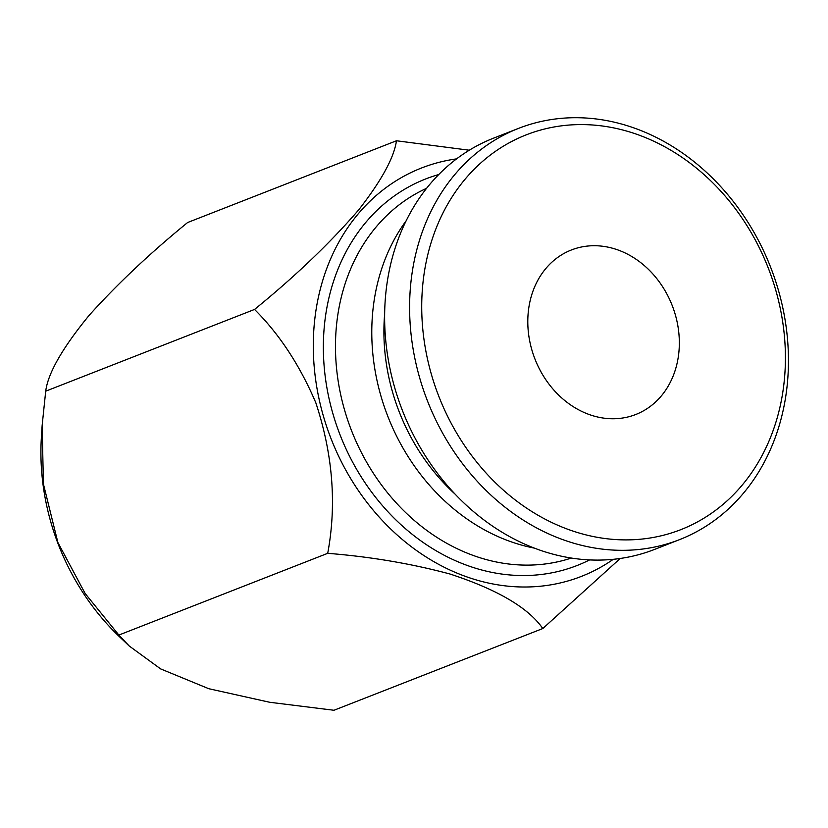 <?xml version="1.0" encoding="UTF-8"?>
<svg xmlns="http://www.w3.org/2000/svg" width="828" height="828" viewBox="0 0 828 828"><rect width="100%" height="100%" fill="white"/><g stroke="black" fill="none" stroke-linecap="round" stroke-linejoin="round"><path stroke-width="1.24" d="M129.189 645.975L119.563 636.815A219.285 182.864 -111.4 0 1 41.4 437.101L42.156 425.344L43.408 483.966L57.888 542.495L85.129 593.479L118.87 635.055L129.189 645.975L160.622 668.9L208.77 688.71L269.68 702.268L333.963 710.269L542.806 628.535L620.234 558.465M254.538 309.444L45.706 391.178C48.045 373.097 62.545 347.791 89.207 315.271C117.379 283.952 150.189 253.026 187.635 222.515L396.467 140.77C394.097 157.568 381.532 180.566 358.762 209.784C330.01 243.111 295.265 276.335 254.538 309.444C279.429 334.212 299.85 365.314 315.799 402.729C332.835 454.303 336.81 504.5 327.712 553.321C370.571 556.737 411.35 563.64 450.039 574.032C497.411 589.557 528.336 607.731 542.806 628.535M613.289 559.314A219.285 182.864 -111.4 0 1 362.374 496.262A219.285 182.864 -111.4 0 1 361.205 210.405A219.285 182.864 68.6 0 1 456.57 158.883M469.29 150.22L396.467 140.77M426.627 188.287A198.741 165.735 68.6 0 0 337.72 378.065A198.741 165.735 68.6 0 0 478.977 557.42A198.741 165.735 68.6 0 0 571.351 558.051M438.757 174.532A207.58 173.093 68.6 0 0 324.255 367.539A207.58 173.093 68.6 0 0 473.243 567.501A207.58 173.093 68.6 0 0 589.588 559.914M534.329 548.105A198.741 165.735 -111.4 0 1 515.295 543.199A198.741 165.735 -111.4 0 1 406.196 220.714M455.131 494.161A189.912 158.365 -111.4 0 1 384.647 314.091M679.509 539.649L654.534 549.43A220.828 184.147 -111.4 0 1 544.079 551.541A220.828 184.147 -111.4 0 1 386.479 347.377A220.828 184.147 -111.4 0 1 493.571 138.152L518.545 128.381A220.828 184.147 -111.4 0 1 629.001 126.26A220.828 184.147 -111.4 0 1 786.6 330.424A220.828 184.147 -111.4 0 1 679.509 539.649A220.828 184.147 -111.4 0 1 569.053 541.771A220.828 184.147 -111.4 0 1 411.454 337.607A220.828 184.147 -111.4 0 1 518.545 128.381M574.787 531.679A211.989 176.778 -111.4 0 1 424.008 274.399A211.989 176.778 -111.4 0 1 632.344 132.801A211.989 176.778 -111.4 0 1 783.122 390.081A211.989 176.778 -111.4 0 1 574.787 531.679M118.87 635.055L327.712 553.321M45.706 391.178L42.156 425.344M528.75 308.14A88.327 73.661 -111.4 0 1 571.372 249.984A88.327 73.661 -111.4 0 1 649.142 270.052A88.327 73.661 -111.4 0 1 678.38 356.34A88.327 73.661 -111.4 0 1 635.759 414.497A88.327 73.661 -111.4 0 1 557.989 394.428A88.327 73.661 -111.4 0 1 528.75 308.14"/></g></svg>

